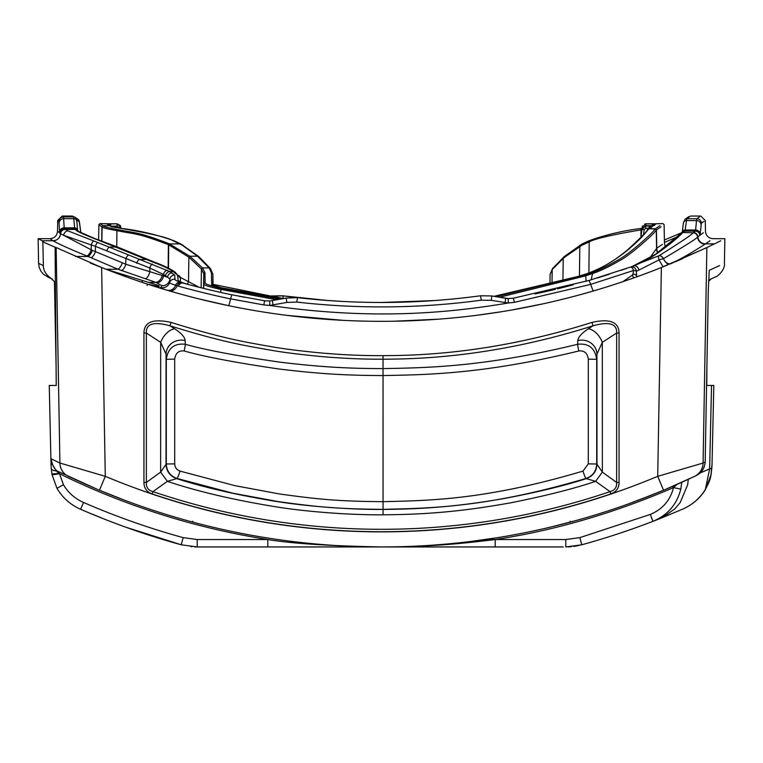 <?xml version="1.0" encoding="UTF-8"?>
<svg xmlns="http://www.w3.org/2000/svg" width="763" height="763" viewBox="0 0 763 763"><rect width="100%" height="100%" fill="white"/><g stroke="black" fill="none" stroke-linecap="round" stroke-linejoin="round"><path stroke-width="1.14" d="M63.472 473.995A729.686 729.686 0 0 1 59.533 472.078C55.26 470.761 52.447 466.327 51.083 458.773L51.941 463.866L56.405 470.962L59.476 473.699L63.453 484.715C68.107 492.631 74.812 498.554 83.548 502.474L80.601 509.264A754.588 754.588 0 0 0 181.213 544.782L197.236 546.947L563.294 546.947M87.678 512.297L106.944 520.128A45.275 45.246 -68.7 0 1 106.925 520.128M119.524 524.915L110.082 521.348M566.165 546.947L581.788 544.782A754.588 754.588 0 0 0 652.937 521.339C667.587 515.225 676.876 504.486 680.806 489.131L681.769 482.302M713.815 385.477L712.032 464.305L710.963 474.786C710.696 478.401 708.741 483.437 705.088 489.884C699.69 498.449 692.213 504.877 682.656 509.15L660.443 518.401A45.275 42.032 -111.7 0 0 667.568 514.672M653.796 521.015L645.717 524.086M711.774 468.625A7.544 3.09 -176.1 0 0 711.831 468.339L711.04 474.815L705.231 490.008C699.604 498.62 692.079 505.001 682.656 509.15L659.919 518.611M656.075 520.128L659.642 518.726M656.046 520.137L652.937 521.339L650.276 514.434C662.494 509.331 670.238 500.385 673.51 487.586L673.195 487.729C614.072 513.175 554.739 530.447 495.216 539.536L565.803 539.536L579.823 537.638L650.276 514.434M571.105 521.882L570.161 521.263M192.839 521.263L191.894 521.882M73.849 478.926L76.758 480.27M81.841 482.578L83.491 483.322M89.052 485.783L96.663 489.064M56.405 470.962A7.544 3.062 175.3 0 1 51.264 468.539L51.903 473.651A7.544 0.753 170.8 0 0 58.942 473.27L59.533 472.078L97.988 489.627L124.216 500.089M118.666 497.972L120.325 498.611A729.686 729.686 0 0 1 96.958 489.188M93.448 487.691A729.686 729.686 0 0 1 88.842 485.688M87.02 484.886A729.686 729.686 0 0 1 80.344 481.901M669.828 487.567A729.686 729.686 0 0 1 669.552 487.691L675.417 485.134M666.299 489.083A729.686 729.686 0 0 1 663.028 490.456M663.009 490.466A729.686 729.686 0 0 1 642.618 498.63L646.309 497.209M673.195 487.729L672.604 486.365L671.106 487.023M669.723 487.614L678.765 483.656L669.695 487.624M684.936 480.871L695.808 475.788M638.097 500.347L665.012 489.627L694.521 476.398A15.088 15.031 64.6 0 0 703.085 463.036L705.184 462.035L708.264 290.989L709.18 271.628L709.313 270.274L719.614 265.61M720.768 240.765L706.862 247.584L661.368 267.508A754.588 754.588 0 0 1 101.632 267.508L55.108 247.088L56.243 385.468L49.242 385.468L50.959 461.491L51.083 458.773L59.915 463.036L105.284 476.322A714.597 714.597 0 0 0 657.716 476.322L663.543 490.228L671.745 486.746M675.675 485.02L689.571 478.725M688.77 479.097L687.816 479.546M687.12 479.86L678.049 483.971M664.392 489.884L642.618 498.63M633.624 502.006L631.43 502.817M629.008 503.694L625.393 504.982M625.107 505.087L619.403 507.08M618.125 507.519L619.833 506.928M620.061 506.851L622.207 506.107M128.213 501.577L131.608 502.827M135.862 504.362L137.426 504.925M139.076 505.507L140.831 506.117M141.67 506.413L144.779 507.49M144.627 507.433L137.893 505.087M137.598 504.982L133.992 503.694M124.922 500.356L124.111 500.051M120.325 498.611L99.476 490.237A2.26 0.572 112.3 0 0 99.495 490.247L120.411 498.64A729.686 729.686 0 0 0 642.589 498.64L638.297 500.27M93.42 487.681L73.925 478.964M93.286 487.614L88.613 485.592M72.542 478.315L68.46 476.389A15.088 15.031 115.4 0 1 59.915 463.036L56.138 247.584M83.348 483.256L81.26 482.321M88.937 485.726L93.124 487.547M99.667 490.332L101.012 490.886M106.124 492.993L108.022 493.766M112.447 495.54L115.375 496.694M650.639 495.502L652.727 494.672M657.592 492.707L659.938 491.734M56.09 366.221L54.45 281.356M43.386 265.61L38.579 263.378L38.15 238.685L42.232 240.765L42.852 241.842L43.386 265.61C43.243 270.312 45.856 274.613 51.235 278.505L52.466 279.201M706.91 366.221L706.757 385.468M661.368 267.508L657.716 476.322L703.085 463.036L706.862 247.584L707.892 247.088M667.549 265.009L661.683 267.384M661.216 267.575L657.687 268.967M657.42 269.072L653.386 270.646M653.347 270.665L649.294 272.21M649.275 272.219L645.298 273.717M644.239 274.108L642.503 274.756M641.569 275.1L638.24 276.311M632.26 266.43L655.551 254.289L680.033 234.193A3.014 3.004 32.1 0 1 682.57 232.81C674.95 240.984 650.801 259.191 641.683 262.453L658.927 255.758A4.53 3.081 62.3 0 1 663.381 258.695C665.584 262.901 667.825 264.656 670.105 263.96L672.785 262.844M670.105 263.96L708.331 246.878M143.806 282.92L145.58 283.502M163.892 289.272A1.507 1.507 1 0 1 164.159 289.33L147.335 284.074L159.019 286.659L159.038 285.62L106.038 269.253L118.046 269.253L155.929 282.396L161.994 285.715L160.621 287.508C160.716 288.08 162.853 288.977 167.021 290.207L173.029 291.962M147.078 285.553L147.545 284.151L145.771 283.559M129.872 278.142L128.937 277.808M123.663 275.91L117.912 273.793M116.968 273.44L116.281 273.183M111.398 271.332L107.621 269.873M103.158 268.118L100.478 267.05M98.618 266.297L97.483 265.839M95.604 265.076L103.053 268.08M106.973 269.616L111.045 271.199M115.537 272.906L116.119 273.125M116.949 273.44L117.836 273.764M118.36 273.965L129.662 278.066M139.524 281.48L142.5 282.482M153.964 286.211L156.396 286.974M158.618 287.661L160.535 288.252M163.234 289.072L163.931 289.282M168.442 290.627L168.737 290.713A7.544 6.619 106.4 0 0 177.092 285.744L178.475 286.135C190.588 289.711 218.266 296.511 230.588 298.858L263.75 304.923L269.74 305.448C375.51 320.908 452.583 312.305 508.292 302.997L514.415 302.348L590.753 284.37L633.605 270.455A4.53 0.992 -1 0 1 636.352 271.313A4.53 0.992 -1 0 1 636.342 271.37L658.994 259.916A4.53 0.505 -16.9 0 1 663.381 258.695L663.448 258.667C686.061 245.247 697.439 238.037 697.592 237.035L703.352 232.734M177.35 293.192L181.584 294.365M193.936 297.646L194.861 297.885M197.693 298.6L198.304 298.753M202.929 299.897L207.708 301.042M209.997 301.585L212.2 302.091M216.196 302.997L216.978 303.178M222.1 304.303L222.92 304.475M225.829 305.095L228.585 305.677A7.544 0.582 101.7 0 0 230.588 298.858L231.78 294.776L264.685 300.775L269.701 301.004L269.74 305.448L286.85 302.434L296.797 302.072C358.352 309.11 419.869 308.471 481.329 300.183L491.277 300.336L508.292 302.997L508.234 298.552L513.356 298.219L589.112 280.422L630.305 267.126A4.53 1.993 70.4 0 1 633.605 270.455L632.947 274.136A4.53 2.623 -7.3 0 1 636.609 276.187L636.352 271.313A4.53 4.53 0 0 0 630.305 267.126L631.039 266.869A743.267 743.267 0 0 0 633.5 265.991A4.53 3.777 70.2 0 1 638.869 270.226M286.793 315.367L343.445 320.374M393.851 321.233L438.038 319.211M476.875 315.281L501.224 311.771M511.544 310.036L542.598 303.932M558.192 300.355L569.951 297.417M593.08 291.056L596.399 290.083M599.375 289.187L602.78 288.156M611.029 285.572L611.525 285.419M630.41 279.096L632.212 278.457M682.589 258.657L675.379 261.757M635.341 277.351L635.417 277.322C633.366 278.161 632.546 277.103 632.947 274.136M603.39 287.966L593.5 290.941A7.544 0.792 73.7 0 1 590.753 284.37L589.112 280.422M535.14 293.955L555.445 289.368M557.419 288.891L573.356 284.818M588.13 280.708L588.712 280.546M597.706 277.866L609.475 274.184M620.968 270.379L626.49 268.471M58.98 221.365L59.648 232.734L57.53 231.275L57.721 220.497L58.98 221.365A4.53 4.53 124.4 0 1 63.51 216.911L73.61 216.911L72.342 216.053L62.251 216.053L63.51 216.911L64.283 228.91L74.784 228.9L75.775 229.72C75.537 230.827 84.331 234.813 102.175 241.68L153.964 262.51C162.796 265.81 169.167 268.814 173.096 271.523L169.672 271.523L174.66 275.109L175.023 279.392C174.689 279.916 176.558 280.879 180.631 282.3L183.32 283.102C194.527 286.335 220.335 292.582 231.78 294.776M77.387 230.044A3.014 3.014 125.4 0 0 77.349 230.016L78.513 231.456L95.117 238.705L116.997 246.811L154.965 262.348C163.73 265.61 170.34 268.795 174.784 271.924A3.014 2.68 124 0 0 173.096 271.523L177.588 275.252L178.141 280.555C177.026 280.784 179.753 281.909 186.325 283.931A743.267 743.267 0 0 1 183.33 283.102A743.267 743.267 0 0 0 186.325 283.931L192.133 285.486M187.603 284.275L188.337 284.475M204.551 288.643L211.103 290.217M216.11 291.38L220.307 292.324M238.743 296.168L245.324 297.427M262.348 300.393L265.305 300.87M448.654 299.392L441.758 299.993M420.213 301.442L392.678 302.377M370.398 302.377L364.514 302.272M342.854 301.452L326.097 300.374M315.434 299.497L313.831 299.344M297.427 297.646L283.187 295.863L269.606 296.445M328.224 300.536L282.51 295.777L283.187 295.863L282.978 298.562M433.451 300.632L381.462 302.463M271.218 295.949L282.51 295.777L271.227 295.949L272.181 296.874M142.242 282.396L142.29 280.393M51.941 463.866A7.544 5.303 -177.8 0 1 50.959 461.491L49.242 385.468M706.567 385.468L713.758 385.468M50.94 463.284L51.264 468.511M267.803 546.947L267.784 539.536C232.572 533.928 198.657 526.069 166.038 515.969C128.651 504.41 93.134 490.323 59.476 473.699L52.113 474.891L56.987 488.358C62.633 497.838 70.501 504.81 80.601 509.264C113.296 523.475 146.839 535.321 181.213 544.782L197.236 546.947L181.213 544.782L183.177 537.638L197.197 539.536L267.784 539.536C290.989 543.466 328.891 545.936 381.5 546.947C430.895 546.68 458.706 543.981 495.216 539.536L495.197 546.947M494.767 546.947L486.699 546.947M381.109 546.947L345.725 546.947M83.548 502.474C115.928 516.551 149.138 528.273 183.177 537.638M107.144 520.204L102.557 518.401A45.275 42.032 111.7 0 1 102.49 518.373M84.235 483.656L84.931 483.971M55.47 292.067L54.736 290.989M48.212 277.227L47.42 276.855M55.117 247.25L42.852 241.842M51.235 278.505L55.394 282.634M57.53 231.275C57.015 235.786 54.507 238.256 49.986 238.685L53.038 240.774C52.637 240.44 57.959 244.255 87.049 256.053L88.165 256.492A7.544 3.958 114.1 0 0 92.352 250.331L125.79 264.236L167.622 277.188L169.92 279.077L169.663 282.444C169.233 282.863 171.198 283.807 175.576 285.276L177.092 285.744A4.53 3.977 106.5 0 1 182.042 282.739M87.049 256.053A7.544 3.977 113.5 0 0 91.236 249.835L92.352 250.331M64.197 228.385A4.53 4.425 174.8 0 0 59.648 232.734L60.544 233.688C59.886 238.018 57.378 240.374 53.009 240.765A7.544 7.544 130.4 0 0 60.563 233.697L91.236 249.835L91.283 244.99L95.432 246.335L149.806 268.023L163.511 274.461L167.622 277.188A4.53 4.216 122.6 0 1 171.933 272.83M59.762 233.154A4.53 4.53 124.3 0 1 64.283 228.91L68.05 230.903A4.53 4.282 113.9 0 0 63.73 235.309L91.283 244.99A4.53 2.451 107.2 0 1 93.792 240.955L169.672 271.523A4.53 3.958 121.6 0 0 165.59 275.796M68.05 230.903L93.792 240.955M80.811 232.839L79.285 221.68L76.691 219.925M59.6 232.086A4.53 4.311 176.7 0 1 64.159 227.851L74.612 227.851L74.784 228.9A3.014 3.014 124.3 0 1 76.51 229.444L77.33 230.006A3.014 3.014 125.4 0 0 75.585 229.444L65.065 229.444A4.53 4.521 124.2 0 0 60.544 233.688L60.563 233.697A4.53 4.521 127.6 0 1 65.074 229.453M711.374 278.762L708.55 281.356M711.526 385.468L709.638 468.883L700.043 473.022M712.032 464.305L711.831 468.32A7.544 3.09 -176.1 0 0 711.822 468.043A37.73 3.424 -178.7 0 1 709.638 468.883L705.231 489.999M579.117 545.459L573.433 546.461M571.21 546.709L568.425 546.89M676.895 484.486L673.51 487.586L680.806 489.131M687.692 217.436L690.649 216.053L700.749 216.053L705.279 220.497L705.47 231.275C705.985 235.786 708.493 238.256 713.014 238.685L724.85 238.685L724.421 263.378C725.432 269.463 717.478 276.711 715.704 276.797L709.256 279.792M705.184 462.035C704.64 468.348 701.645 472.869 696.19 475.607M709.065 272.896L709.313 270.274M710.515 279.21A22.642 20.935 -114.8 0 0 708.608 280.231M714.559 243.855L705.394 243.855L709.991 240.765M663.095 266.821L658.994 259.916A4.53 1.488 71 0 1 658.927 255.758L658.984 255.719C681.073 241.966 692.432 234.327 693.062 232.81L682.809 232.534L684.907 231.132L695.417 231.151L695.56 230.588A4.53 4.416 8.5 0 1 700.119 234.928L701.359 223.178L704.02 221.365M658.984 255.719A4.53 3.081 62.2 0 1 663.448 258.667A7.544 5.141 67.4 0 0 671.039 263.569C686.862 256.225 703.19 245.314 705.155 244.084L705.394 243.855A7.544 7.535 56.4 0 1 697.868 236.768A4.53 4.521 56.5 0 0 693.329 232.534L695.417 231.151A4.53 4.521 56.1 0 1 699.929 235.395M680.033 234.193L681.14 233.039A3.014 3.014 56.4 0 1 681.121 233.049L683.219 231.656A3.014 3.014 56.2 0 1 684.907 231.132L685.174 230.016L695.627 230.025A4.53 4.301 5.6 0 1 700.196 234.251M681.044 233.106A3.014 3.014 54.8 0 1 682.799 232.543L682.57 232.81M641.683 262.453L636.113 264.923M636.504 275.805L636.342 271.37A4.53 4.521 -109.6 0 0 630.305 267.126L630.276 267.136M300.24 297.961L324.628 300.26M348.634 301.728L352.744 301.9M387.404 302.444L434.738 300.536M162.176 275.281A7.544 6.085 113.4 0 1 155.929 282.396L149.51 282.396M75.48 256.492L88.165 256.492L118.046 269.253A7.544 4.015 111.5 0 0 122.233 262.863M103.1 241.528A3.014 1.631 108 0 0 102.175 241.68M677.563 236.711L664.42 242.434M174.784 271.924L180.45 278.18L180.45 282.005M180.45 278.18L180.45 278.199A3.014 3.004 -179.9 0 0 177.588 275.252M116.749 246.697L116.901 230.636C107.325 228.919 102.395 227.708 102.099 227.002L98.885 224.713L98.618 240.002M280.364 299.163L221.032 288.309C209.72 285.62 204.417 283.798 205.133 282.815L204.942 272.591L202.519 267.899L189.834 256.215L169.024 243.693C137.168 231.475 136.367 233.43 117.531 229.549C108.279 227.822 103.51 226.601 103.234 225.886L100.02 223.597L98.885 224.713M661.063 226.783L656.266 230.073C654.082 234.155 628.683 256.339 619.737 260.565C608.273 267.155 599.251 271.456 592.67 273.488L585.612 275.844L499.536 297.246M659.938 225.676L655.14 228.957C652.775 233.144 627.472 255.405 618.698 259.582C607.396 266.144 598.526 270.426 592.098 272.439L585.164 274.785L496.217 296.693M276.959 299.802L220.698 289.387C208.633 286.707 202.987 284.866 203.769 283.893L203.778 273.679L201.432 268.977L188.852 257.121L168.394 244.627C136.539 232.572 135.738 234.47 116.901 230.636A1.135 0.629 -81.2 0 1 117.531 229.549M203.692 288.433L203.769 283.893A1.135 1.116 0 0 1 205.133 282.815M203.521 288.385L203.778 273.679A1.135 1.106 0 0 1 204.942 272.591M110.645 226.163L110.654 223.912L106.992 223.95A1.507 1.507 124.4 0 1 107.85 224.217L109.691 225.877L121.145 228.433C150.616 233.459 167.879 237.531 172.943 240.66L182.185 245.161L197.522 256.215L209.138 267.899L211.418 272.839L211.656 284.237C210.969 284.78 214.203 285.953 221.346 287.756L282.32 298.8M110.377 225.934L111.017 226.668L121.336 228.414C138.732 230.436 156.11 234.479 173.468 240.564L180.678 243.836A1.507 0.887 118.8 0 0 179.954 243.902L169.481 243.902A1.135 0.591 -65.8 0 0 168.852 244.828M106.992 223.95L109.529 225.676L103.062 225.676L101.937 226.783L101.689 241.06M106.877 223.788A1.507 1.507 124.4 0 0 106.744 223.778L117.044 223.807L120.792 227.116L120.945 228.366L120.792 227.116L118.561 227.488L118.627 228.023M108.499 225.428L110.654 223.912L117.044 223.807L120.115 225.39M110.778 226.163L117.054 226.163L117.054 223.912L120.802 227.231M283.254 298.619L213.049 284.351L283.302 298.61M641.883 229.758L641.006 229.882C611.554 234.851 594.291 238.876 589.208 241.947L582.074 245.133A1.507 0.887 -118.8 0 1 582.331 243.826L564.467 256.406L552.507 268.643A1.507 1.421 -142.3 0 1 552.603 268.528M582.074 245.133L564.2 257.493L552.393 269.32L550.123 274.289L549.951 284.341L550.123 274.289M589.551 240.555A1.507 0.801 -110.5 0 0 589.208 241.947L588.902 272.982M641.645 228.414A1.507 0.839 -97.4 0 0 641.006 229.882L640.939 237.35M653.214 225.686A1.507 1.507 56 0 1 653.481 225.667L656.008 223.95L652.346 223.912L652.222 226.163M655.15 224.217A1.507 1.507 55.6 0 1 656.008 223.95M654.501 225.428L652.346 223.912L645.946 223.912L642.208 227.116L640.958 237.331M662.418 244.418L656.752 248.233L656.438 229.873L655.303 228.766L648.836 228.766L652.727 226.172L649.16 226.077L649.055 228.328M653.481 225.667L645.717 225.753L641.931 229.386L642.208 227.116L645.956 223.807L645.946 225.753M645.946 223.807L656.256 223.778A1.507 1.507 55.6 0 0 656.123 223.788M653.939 223.797L653.443 223.797M642.198 227.231L641.969 229.062L642.684 227.279M651.22 227.66L649.16 226.077L645.679 226.077L645.679 228.318L644.182 229.644L641.931 229.386M494.1 296.34L578.068 276.444L586.47 273.812C605.936 266.831 616.122 258.581 621.292 254.871L626.862 250.474C640.682 237.913 647.52 230.979 647.386 229.692L647.978 229.034A1.507 1.507 56.6 0 1 647.997 229.024L651.888 226.43A1.507 1.507 56.1 0 1 652.727 226.172M648.836 228.766A1.507 1.507 55.3 0 0 647.968 229.043A1.507 1.507 56.6 0 1 648.836 228.766L655.131 228.967A1.135 1.125 -149.1 0 1 656.266 230.073L656.266 230.073A1.135 1.125 -149.5 0 0 655.131 228.967M657.82 252.725A10.94 10.92 -134.8 0 1 656.752 248.233L649.714 258.037M632.88 274.718L622.932 281.661M591.144 279.83L592.574 273.526L591.993 272.477M578.039 276.454L586.489 273.812C590.123 272.849 595.951 270.302 603.981 266.173C614.501 260.116 623.133 254.127 629.876 248.213C638.66 240.536 642.389 236.816 648.684 228.957L648.684 228.948A1.507 1.507 30.5 0 0 647.396 229.673A1.507 1.507 31.2 0 1 648.684 228.948M210.311 268.404A1.507 1.412 141.5 0 0 209.138 267.899L202.519 267.899L201.432 268.977L201.108 287.785M199.21 287.308L180.364 277.417M168.47 268.195L168.699 244.761A1.135 0.591 -66 0 1 169.319 243.836M212.877 274.203L213.068 285.257L212.877 274.203L210.493 268.643A1.507 1.421 142.3 0 0 209.3 268.109M212.782 285.181A1.507 1.488 180 0 0 211.656 284.237M282.377 298.781L221.365 287.756L212.619 284.981L212.867 285.677M211.418 272.839A1.507 1.469 180 0 1 212.877 274.289L212.867 285.667M682.246 232.305A3.014 2.861 7.4 0 1 685.174 230.016L686.738 218.723L696.829 218.723L699.49 216.911M684.993 219.277A3.014 3.014 56 0 1 685.021 219.248A3.014 3.014 56 0 1 686.738 218.723L689.39 216.921M683.362 223.397A3.014 2.871 6.8 0 1 686.347 220.583L696.495 220.593L696.829 218.723A4.53 4.521 55.9 0 1 701.359 223.178M146.706 259.277A3.014 1.602 111.5 0 0 145.599 259.477L139.228 259.477A4.53 2.413 111.5 0 0 136.711 263.311M152.323 264.027A4.53 2.442 108.1 0 0 149.806 268.023L149.767 271.79A7.544 4.12 104.6 0 1 145.571 278.695M161.994 285.715A7.544 7.535 179.5 0 0 169.92 279.077A4.53 4.502 -177.2 0 1 174.66 275.109M264.694 300.775L269.701 301.004L286.23 298.056L286.85 302.434M269.701 301.004L286.23 298.056L297.503 297.656C358.543 304.647 419.545 304.017 480.49 295.777L479.813 295.863M481.329 300.183L480.49 295.777L491.773 295.949L508.234 298.552L513.346 298.228L514.415 302.348M619.06 482.435C618.993 488.177 616.246 492.001 610.829 493.919L610.047 491.63A712.041 712.041 0 0 1 152.953 491.63C148.251 490.361 146.057 487.299 146.362 482.435L160.64 472.116L166.296 464.009L166.296 359.287C168.032 348.081 174.365 343.073 185.295 344.275C204.637 349.797 235.843 355.72 278.924 362.024C321.776 367.27 349.464 368.519 383.045 368.605C426.565 367.776 482.989 367.241 577.696 344.275C588.635 343.073 594.968 348.081 596.704 359.287L596.933 354.194L602.322 342.329L616.638 333.04L616.638 482.435C616.952 487.29 614.749 490.351 610.047 491.63L595.626 481.348L602.36 472.116L602.322 342.329A15.088 8.727 57.6 0 0 588.359 328.805L593.032 325.782C609.303 321.299 617.172 323.722 616.638 333.04L619.06 333.04L619.06 482.435L616.638 482.435L602.36 472.116L596.971 464.2L596.933 354.194A15.088 14.087 2.6 0 0 577.849 340.594C578.125 337.112 581.635 333.183 588.359 328.805M610.829 493.919A714.464 714.464 0 0 1 152.171 493.919C146.754 492.011 144.007 488.186 143.94 482.435L146.362 482.435L146.362 333.049C145.762 323.741 153.63 321.328 169.968 325.791C222.729 342.206 244.17 345.448 271.609 350.331C284.561 352.582 301.356 354.671 321.986 356.607C343.035 358.429 363.388 359.287 383.036 359.201C412.43 359.011 490.39 358.4 593.032 325.782L591.945 322.406C609.847 318.4 618.888 321.948 619.06 333.04M143.94 482.435L143.94 333.049C144.045 321.986 153.086 318.438 171.065 322.415C223.549 338.753 244.875 341.967 272.181 346.831C285.066 349.072 301.766 351.152 322.291 353.078C343.236 354.89 363.484 355.749 383.026 355.653C412.268 355.472 489.827 354.862 591.945 322.406M152.171 493.919L152.953 491.63L167.374 481.348L160.64 472.116L160.678 342.349A15.088 8.727 122.4 0 1 174.641 328.815C181.384 333.221 184.884 337.151 185.151 340.603L185.295 344.275A7.544 0.763 104.2 0 1 184.131 350.951C203.578 356.54 234.966 362.52 278.304 368.911C321.404 374.213 349.273 375.472 383.045 375.558C426.832 374.728 483.599 374.185 578.869 350.951C584.315 350.398 587.453 353.135 588.302 359.163L588.302 463.875L582.999 471.095C483.341 500.69 426.345 500.518 383.045 501.673C335.73 501.301 316.931 499.069 279.744 494.014L234.88 485.659L180.001 471.095C176.663 469.846 174.899 467.442 174.708 463.875L174.698 359.154C175.547 353.135 178.685 350.398 184.131 350.951M143.94 333.049L146.362 333.049L160.678 342.349L166.067 354.213L166.029 464.2C166.429 471.334 169.987 476.141 176.682 478.63L176.949 478.439C170.235 475.94 166.687 471.133 166.296 464.009L174.708 463.875M171.065 322.415L169.968 325.791L174.641 328.815M383.083 514.806C357.942 515.12 313.488 512.812 275.968 506.832C233.411 499.879 197.207 491.391 167.374 481.348L176.682 478.63C203.168 487.156 235.366 494.605 273.297 500.967C311.428 507.261 357.303 509.751 383.074 509.417C425.659 509.093 458.248 506.346 503.408 498.668C537.085 492.307 564.725 485.621 586.318 478.63L595.626 481.348C573.957 488.682 545.755 495.816 511.038 502.75C463.217 511.353 427.795 514.491 383.083 514.806L383.064 509.35C335.033 508.969 315.958 506.718 278.199 501.606L232.667 493.165L176.949 478.439A7.544 0.763 -72.8 0 0 180.001 471.095M586.051 478.439L586.318 478.63C593.013 476.141 596.571 471.334 596.971 464.2L596.704 464.009C596.323 471.133 592.775 475.95 586.051 478.439C484.877 508.358 427.022 508.177 383.064 509.35L383.026 355.653M174.698 359.154L166.296 359.287L166.067 354.213A15.088 14.087 177.4 0 1 185.151 340.603M588.302 359.163L596.704 359.287L596.704 464.009L588.302 463.875M495.216 539.536L485.258 539.536M120.935 498.84L120.411 498.64A729.686 729.686 0 0 0 642.589 498.64L639.737 499.727M101.632 267.508L105.284 476.322L99.457 490.228M663.524 490.237A2.26 0.572 67.7 0 1 663.505 490.247L642.589 498.64M197.197 539.536L197.236 546.947L194.67 546.899M63.453 484.705L56.987 488.358M53.009 240.765L42.232 240.765M91.198 257.856A7.544 3.968 113.8 0 0 95.375 251.676L95.432 246.335A4.53 2.432 108.6 0 1 97.941 242.367M116.997 246.811A3.014 1.583 114 0 0 115.776 247.05L109.319 247.05A4.53 2.375 114.1 0 0 106.81 250.741M77.301 229.978A3.014 3.014 124.2 0 0 75.585 229.444M79.638 223.397A3.014 2.871 -6.8 0 0 79.619 223.073L77.96 219.239L75.375 217.484A3.014 3.014 124.4 0 0 73.61 216.911L74.612 227.851A3.014 2.88 174.8 0 1 77.559 230.188M79.285 221.68A3.014 3.014 -56 0 0 77.979 219.248M76.844 221.499A3.014 2.88 175.5 0 0 73.839 218.676L63.691 218.676A4.53 4.311 177.4 0 0 59.133 222.92M65.065 229.444A4.53 4.521 124.1 0 0 60.554 233.688M565.803 539.536L565.764 546.947L581.788 544.782L579.823 537.638M695.56 230.588L696.495 220.593A4.53 4.301 4.9 0 1 701.063 224.818M681.121 233.049A3.014 3.014 56.4 0 1 682.809 232.534M693.062 232.81A4.53 4.511 35.2 0 1 697.592 237.035A7.544 7.525 44.4 0 0 705.155 244.084M693.357 232.524A4.53 4.521 56.4 0 1 697.868 236.768L697.868 236.768A4.53 4.521 56.4 0 0 693.348 232.524M705.394 243.855A7.544 7.535 56.1 0 1 697.868 236.768M480.49 295.777L491.773 295.949L505.631 298.266L505.163 302.653M272.41 300.66L273.001 305.038M264.685 300.775L263.75 304.923M183.32 283.102A4.53 3.872 105.5 0 0 178.475 286.135M175.585 272.467A3.014 2.737 124.2 0 0 173.869 272.029M154.965 262.348A3.014 1.621 109.3 0 0 153.964 262.51M167.383 270.245A4.53 3.739 118.9 0 0 163.511 274.461L163.492 275.748A7.544 6.333 112.9 0 1 157.025 282.93M175.023 279.392A4.53 4.511 -173.1 0 0 169.663 282.444A7.544 7.535 179.4 0 1 160.621 287.508M180.631 282.3A4.53 4.082 108 0 0 175.576 285.276A7.544 6.8 106.5 0 1 167.021 290.207M121.613 270.703A7.544 4.025 110.5 0 0 125.79 264.236L125.847 258.924A4.53 2.394 112.4 0 1 128.356 255.138M123.034 249.463A3.014 1.583 113.5 0 0 121.832 249.701M78.16 230.884A3.014 3.014 154.9 0 0 75.775 229.72M179.896 281.747A3.014 3.004 -179.9 0 0 178.141 280.555M152.466 261.461A3.014 1.621 109.9 0 0 151.436 261.633M586.098 281.299L585.631 274.632M585.612 275.844L585.164 274.785L579.67 275.948M220.688 292.41L221.032 288.309M168.165 268.032L168.394 244.627A1.135 0.591 -66.2 0 1 169.024 243.693M101.861 241.118L102.099 227.002A1.135 1.125 -27.9 0 1 103.234 225.886M173.449 240.555A1.507 0.801 110.5 0 0 172.943 240.66M110.845 226.411A1.507 1.507 151.7 0 0 109.691 225.877M117.054 226.163L118.561 227.488M120.268 225.619L120.611 226.334M579.46 276.006L579.804 246.392A1.507 0.925 -120.2 0 1 580.071 245.114M645.717 225.753L641.969 229.062L645.717 225.753M644.182 229.644L643.59 234.432M648.941 228.318L645.679 228.318M657.611 252.868A10.94 10.882 -154.3 0 1 656.59 248.49L656.266 230.073M656.809 248.185A10.94 10.93 -123.5 0 0 657.868 252.687M592.67 273.488L592.098 272.439L586.489 273.812M585.087 275.758L584.849 274.861M551.983 283.817L552.221 269.539A1.507 1.421 -142.3 0 1 552.507 268.633L550.123 274.203M552.393 269.32A1.507 1.412 -141.5 0 1 552.67 268.423M562.903 280.851L563.237 258.371A1.507 1.164 -132.6 0 1 563.504 257.284M564.2 257.493A1.507 1.135 -132.2 0 1 564.467 256.406M180.678 243.836L198.533 256.406A1.507 1.135 132.2 0 0 197.522 256.215L189.834 256.215A1.135 0.83 -50.8 0 0 188.919 257.179M187.479 284.237A10.94 8.403 -59.8 0 0 188.518 281.213L188.852 257.121A1.135 0.83 -50.9 0 1 189.768 256.168M182.929 245.114A1.507 0.925 120.2 0 0 182.185 245.161M198.533 256.406L199.496 257.284A1.507 1.164 132.6 0 0 198.475 257.083M286.23 298.056L297.503 297.656L296.797 302.072M491.773 295.949L491.277 300.336M578.869 350.951A7.544 0.763 75.8 0 1 577.705 344.275L577.849 340.594M582.999 471.095A7.544 0.763 -107.2 0 0 586.06 478.439M125.447 527.08L181.213 544.782M126.343 500.881L128.813 501.806M628.273 503.961L631.154 502.912M634.101 501.835L636.695 500.871M665.012 489.627L673.271 486.079M685.88 480.432L687.568 479.66M688.541 479.212L689.361 478.821M617.944 507.576L619.623 507.004M619.871 506.918L621.959 506.193M628.445 503.895L630.524 503.141M120.411 498.64L122.395 499.403M128.737 501.777L136.253 504.505M138.151 505.173L140.688 506.069M142.28 506.622L143.597 507.08M143.911 507.185L144.865 507.519M637.792 276.473L640.424 275.519M641.149 275.252L649.866 272M655.14 269.968L658.974 268.462M661.807 267.336L667.453 265.047M636.714 276.864L636.619 276.216M606.137 287.117L612.269 285.181M612.832 285L620.824 282.367M621.368 282.196L633.996 277.827M51.903 473.651L52.113 474.891M190.912 546.623L191.78 546.709M38.579 263.378L39.218 267.451L40.916 271.18L43.501 274.26L48.641 277.427M48.689 277.446L51.884 278.934M81.431 232.753L80.764 232.314M80.792 232.496L79.619 223.101M72.342 216.053L75.308 217.436L76.834 221.318L77.597 230.455M57.721 220.497L62.251 216.053M49.986 238.685L38.15 238.685M688.321 479.307L687.644 484.829L680.205 502.55L674.864 508.854L662.675 517.4L659.518 518.764M658.087 519.336L656.562 519.937M710.181 279.363L709.39 279.725M661.855 490.943L657.572 492.707M656.352 493.203L628.674 503.809M576.513 520.404L550.991 526.995M497.953 537.6L470.771 541.472M412.64 546.289L411.133 546.346M631.039 266.869L633.5 265.991M505.631 298.266L508.234 298.552M168.737 290.713L173.363 292.057M180.945 294.194L189.939 296.607M198.714 298.858L228.585 305.677M159.038 285.62L159.019 286.659M219.086 292.048L216.663 291.504M210.779 290.14L204.627 288.662M186.325 283.922L179.81 281.766M681.569 232.753L664.382 240.002M110.482 223.807L100.02 223.597M120.392 225.838L120.621 226.373M117.044 223.807L120.792 227.116M641.664 228.414C624.268 230.436 606.89 234.479 589.532 240.564L582.322 243.836M653.262 225.686L655.159 224.217M665.298 247.107L664.43 243.035L664.115 224.713L662.98 223.597L656.161 223.778M645.956 223.807L644.725 224.007M642.57 225.915L642.208 227.116M494.052 296.33L578.049 276.444M199.496 257.284L210.493 268.643M682.208 232.496L683.381 223.101L685.04 219.239L688.903 216.606M116.214 273.164L115.699 272.963M114.66 272.572L113.01 271.943M96.481 265.429L92.218 263.674M114.364 272.458L109.843 270.731M106.61 269.473L90.263 263.054"/></g></svg>
